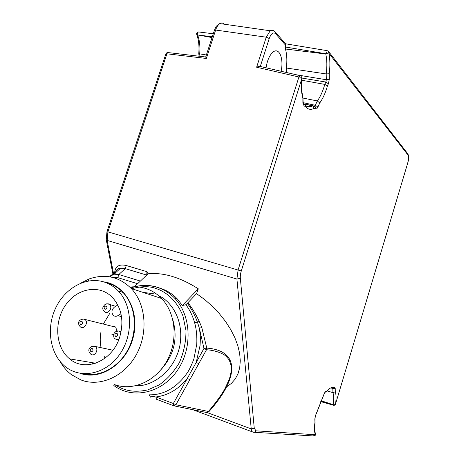 <?xml version="1.0" encoding="UTF-8"?>
<svg xmlns="http://www.w3.org/2000/svg" width="459" height="459" viewBox="0 0 459 459"><rect width="100%" height="100%" fill="white"/><g stroke="black" fill="none" stroke-linecap="round" stroke-linejoin="round"><path stroke-width="0.69" d="M198.822 31.981L199.55 32.055L198.259 31.906L196.492 33.708L197.209 34.827L198.248 31.912L213.286 33.777M197.209 34.827L212.035 37.592M198.77 53.37L199.682 53.852C200.325 46.795 199.659 40.541 197.691 35.102M168.051 52.573L167.271 52.475L166.915 53.801L166.026 53.445M106.947 231.697L107.917 231.864L107.154 240.424L236.919 279.043L238.106 269.898L298.912 76.98L300.381 75.701L301.288 75.838M206.355 54.988L199.682 53.852L199.94 56.314M219.752 23.57L217.589 25.784L216.063 28.756L206.332 58.454L205.701 56.991L167.265 52.481L166.055 53.37L106.964 231.646L106.253 239.696L107.154 240.424L113.643 274.098M226.539 386.903L231.313 383.483L235.163 379.094L237.992 373.792L239.718 367.676L240.286 360.854L239.655 353.447L237.814 345.621L234.79 337.531L230.625 329.361L225.409 321.294L219.247 313.52L212.276 306.205L204.657 299.532L196.561 293.651L198.299 288.814C180.106 277.265 163.358 272.256 148.045 273.799L146.943 271.682L146.708 275.073L148.045 273.799M240.344 278.286L236.919 279.043L251.239 428.907L254.246 428.144L240.344 278.286C240.155 276.123 240.464 273.684 241.285 270.976L301.529 79.579L301.919 77.359L298.912 76.98L256.627 67.221L266.249 37.202L270.19 30.77C271.929 29.944 273.719 30.432 275.566 32.228L275.607 33.714L285.578 45.211L285.4 43.611M223.458 24.092L224.095 24.075C222.655 22.766 221.209 22.594 219.758 23.564L270.196 30.77L272.296 30.122L273.851 30.851M285.578 45.211L285.435 48.998C286.932 54.46 287.236 60.806 286.353 68.03L286.565 72.522M285.337 47.002L326.257 53.823L327.25 50.679L328.627 51.563L328.868 53.221L407.89 154.901C408.757 156.611 408.648 159.502 407.569 163.582L335.54 403.989C336.292 398.687 336.206 394.614 335.282 391.779L335.213 388.44L334.399 387.293L333.641 387.66C331.909 386.948 329.774 387.987 327.244 390.781L325.712 391.521L324.1 393.902L315.562 415.401L314.822 418.969L314.949 422.337C314.191 427.886 314.34 432.022 315.39 434.748L313.199 435.947L254.401 432.303M256.627 67.221L259.088 66.205L260.31 66.389L269.232 38.51C271.131 33.467 273.254 31.866 275.607 33.714M269.232 38.51L266.249 37.202L214.554 29.887L205.758 56.807M160.088 288.212C166.841 290.295 172.693 293.984 177.633 299.285L182.315 305.522L198.299 288.814M109.655 276.788L111.198 275.125L113.362 274.161L118.835 274.499L140.402 281.074L146.708 275.073L125.244 268.635L120.619 268.165C117.384 268.699 115.548 270.626 115.106 273.937M140.402 281.074L134.338 286.841M196.561 293.651L187.96 302.676C192.419 308.632 195.144 312.9 199.309 321.507L201.788 327.474L206.779 348.111C240.068 350.498 239.426 377.705 208.811 411.763L208.375 411.459L206.338 412.463L174.305 405.905M335.437 404.614L334.066 405.406L333.55 404.798L320.927 401.218M296.818 74.88L326.32 79.74L325.861 82.041L328.414 83.762L329.327 79.166L329.223 73.756C330.205 66.044 330.09 59.2 328.868 53.221M303.135 102.65L315.327 105.306L314.306 106.264L315.402 106.936L315.878 108.949C316.561 109.07 317.244 108.427 317.921 107.022L319.751 102.971C322.884 98.57 325.465 92.856 327.485 85.816L328.414 83.762M303.267 103.659L304.11 106.069L305.183 106.333C307.691 109.397 310.594 110.108 313.893 108.462L315.878 108.949M281.097 71.265C283.892 59.142 279.451 47.306 273.409 51.798C269.76 54.661 267.304 59.997 266.042 67.806M285.435 48.998L325.775 54.019L328.644 52.705M301.919 77.359L302.056 76.412L300.381 75.701L259.088 66.205M182.315 305.522L185.929 304.736L187.96 302.676M150.489 397.121L149.112 394.82C164.041 395.09 176.847 387.654 187.536 372.507C189.429 369.581 191.546 365.077 193.876 358.995L196.773 344.244C197.106 336.022 196.395 328.868 194.633 322.78C192.809 316.182 189.911 310.164 185.929 304.736M137.614 283.725L117.802 277.643L112.765 277.443M208.805 411.769L206.825 412.561M206.779 348.111L206.521 349.741C213.096 350.206 218.943 351.858 224.044 354.698C225.576 355.679 227.274 357.423 229.127 359.919C230.693 363.585 231.439 366.414 231.37 368.399C231.525 369.971 230.871 373.494 229.414 378.979L224.646 389.261C220.877 395.893 213.395 405.808 208.375 411.459L175.895 404.758L173.835 405.813L173.353 403.513L175.895 404.758L198.758 363.683L196.211 362.409L200.067 345.507C200.411 338.094 200.669 337.17 199.355 328.26L203.968 348.456L206.779 348.111M201.788 327.474L199.355 328.26L197.479 322.258C194.891 315.167 191.512 308.878 187.347 303.399M315.494 433.606L315.562 434.902M335.386 404.626L333.55 404.798L321.151 400.736M325.775 54.019C327.049 59.756 327.187 66.389 326.194 73.933L329.223 73.756M326.332 53.887L326.028 54.007M286.353 68.03L326.194 73.933L326.32 79.74L329.327 79.166M301.718 80.233L324.794 84.399L327.485 85.816M301.902 78.064L325.861 82.041L324.794 84.399C322.861 91.243 320.365 96.757 317.307 100.94L319.751 102.971M302.963 98.054L317.307 100.94L315.327 105.306L317.921 107.022M305.235 105.203C307.329 106.872 309.641 107.05 312.16 105.725L313.296 106.413L313.893 108.462M304.151 104.13L305.109 104.79L305.183 106.333M304.828 104.296L303.623 103.998L304.11 106.069M302.871 96.734L302.883 103.252M315.562 415.401L315.012 418.298L314.949 422.337M315.012 418.298L314.822 418.969M315.62 415.51L316.331 413.473M322.614 397.907L322.637 397.592M322.666 397.769L324.1 393.902M324.651 392.743L325.712 391.521M326.527 391.848L327.244 390.781M331.559 388.916L333.641 387.66M333.119 388.543L334.399 387.293M327.278 390.953L332.924 392.64L332.85 389.066L335.213 388.44M333.177 404.534C333.957 399.307 333.871 395.342 332.924 392.64L335.282 391.779M194.633 322.78L199.309 321.507M150.093 396.031L155.876 396.978C168.12 395.4 178.597 389.209 187.318 378.4L203.968 348.456L206.521 349.741L198.758 363.683M173.594 405.722L156.399 399.261L155.876 396.978L173.353 403.513L187.318 378.4L189.865 379.662M129.868 287.104C135.204 286.427 140.408 286.864 145.48 288.407C151.579 290.306 156.955 293.668 161.602 298.493C175.74 313.113 178.333 340.331 166.956 360.849C155.687 381.446 132.565 391.504 114.257 384.487M92.569 364.085L91.886 362.61M80.4 283.312L89.172 278.929C105.163 273.472 119.197 276.674 131.268 288.527C145.928 303.944 148.418 332.844 136.306 354.692C124.314 376.621 100.005 387.362 80.95 379.954L71.42 374.647C66.888 371.165 63.141 366.804 60.175 361.566M103.51 281.826C125.1 284.333 139.995 310.68 133.305 336.975C126.982 363.362 100.877 380.844 80.176 373.351M83.549 373.752C100.251 377.7 119.805 366.741 128.899 347.819C138.073 328.937 135.325 305.212 122.955 292.423C118.852 288.177 114.125 285.211 108.772 283.524M103.952 281.958C109.34 283.662 114.096 286.651 118.215 290.926C132.559 305.642 133.517 334.795 119.713 354.348C106.092 374.062 81.214 379.369 65.557 366.804C50.22 354.807 45.975 329.097 55.315 308.741C64.512 288.309 85.85 276.272 103.952 281.958M119.701 337.113C124.171 321.185 121.721 307.937 112.346 297.369C99.454 284.018 77.106 288.08 65.545 305.126C53.743 321.954 55.464 347.612 69.659 358.892C85.236 372.542 112.547 361.113 119.701 337.113M109.971 313.049L103.269 324.111M101.026 331.599C99.942 337.13 99.97 342.546 101.112 347.859M104.302 356.614L105.14 358.1M113.063 326.515L114.739 326.584L115.76 327.181L116.919 331.014M113.631 334.617L111.17 333.94M120.964 313.761L117.906 315.654C116.173 316.618 114.612 316.486 113.224 315.258C111.181 312.321 111.6 309.59 114.469 307.065L117.797 304.988M241.285 270.976L107.917 231.864L166.915 53.801L206.332 58.454M106.236 239.621L112.943 274.275M197.473 35.022L212.333 36.686M315.39 434.748L255.91 430.817L254.883 432.12L253.339 432.24C252.169 432.12 251.469 431.012 251.239 428.907L207.152 412.566M146.943 271.682L126.265 265.52C118.738 263.85 114.842 266.559 114.584 273.65M192.688 409.669L252.461 431.913M407.357 153.208L407.89 154.901M274.694 31.361L285.716 43.972M219.752 23.564C214.307 27.201 216.011 27.609 214.554 29.887L214.468 30.145M126.265 265.52L125.244 268.635L118.835 274.499L117.802 277.643M407.569 163.582L335.54 403.989M301.529 79.579C301.001 86.596 301.379 92.626 302.676 97.669M255.91 430.817L254.246 428.144M130.74 287.971C139.542 284.85 148.274 284.563 156.926 287.11C163.697 289.199 169.652 292.94 174.793 298.321C191.432 315.603 192.774 348.777 176.967 370.992C161.356 393.38 132.548 399.485 113.826 385.526M312.275 105.754L314.306 106.264M303.227 103.487L303.738 103.619M131.744 288.682C141.458 286.152 149.422 286.055 155.63 288.39C164.534 291.19 176.026 298.82 182.963 315.93L185.964 330.463C186.09 341.444 183.875 352.196 179.326 362.73C173.542 372.278 166.766 379.702 159.003 384.992L147.729 389.909C132.88 393.047 123.741 390.288 114.698 384.653M312.304 105.828L304.719 104.17M153.863 293.829L142.772 292.303M136.621 385.589C150.374 386.96 174.621 372.496 179.928 345.237C184.507 318.242 169.423 300.134 158.716 295.751M332.85 389.066L332.396 388.934M161 369.615C174.024 355.18 178.012 338.753 172.968 320.336M117.906 315.654L121.503 316.63M81.398 319.378L84.1 319.051L85.162 319.671C88.834 322.671 83.79 330.13 80.325 326.831C76.033 322.086 80.451 319.057 83.521 319.085L115.76 327.181M116.127 331.415L119.156 330.968L120.964 332.442M118.904 339.373L116.953 339.677L115.22 338.851C113.654 338.002 113.293 336.149 114.136 333.286C115.622 331.387 117.108 330.629 118.594 331.014L121.078 331.863M105.616 304.191L108.37 303.841L109.598 304.592C113.212 307.823 107.802 315.075 104.417 311.558C102.982 310.186 102.483 308.809 102.925 307.421C104.256 304.673 105.857 303.491 107.739 303.887L115.662 306.319M91.507 346.562L94.468 346.143L95.478 346.729C99.305 349.724 94.342 357.4 90.721 354.101C86.252 349.58 90.681 345.977 93.957 346.178L112.92 350.223M81.794 321.202C83.165 322.918 82.798 324.037 80.681 324.559C79.315 322.843 79.682 321.725 81.794 321.202M116.896 333.205C118.347 334.972 117.974 336.12 115.777 336.642C114.331 334.869 114.704 333.722 116.896 333.205M106.109 305.969C107.526 307.679 107.154 308.809 104.996 309.349C103.585 307.639 103.958 306.509 106.109 305.969M92.161 348.404C93.561 350.177 93.188 351.313 91.037 351.812C89.637 350.039 90.01 348.903 92.161 348.404M196.601 34.092C198.678 39.646 199.395 46.101 198.764 53.456L199.057 56.21M328.627 51.563L407.856 153.851C408.917 156.008 408.843 159.29 407.621 163.691M328.633 51.58L327.25 50.679L285.659 43.812M115.565 272.761C116.19 269.68 117.877 268.148 120.619 268.165L114.193 274.006L109.724 276.8M333.831 405.343L320.738 401.625M177.633 299.285L174.793 298.321C169.543 292.911 163.473 289.176 156.576 287.127C148.016 284.695 139.404 284.982 130.752 287.988M315.643 434.834L314.794 435.798M304.483 103.958L314.685 106.184L315.402 106.936L313.296 106.413M312.361 105.782C312.177 106.436 307.874 108.783 305.109 104.79M302.923 96.958L303.141 102.73M302.917 96.901C301.483 91.393 301.184 84.697 302.033 76.808M315.121 422.005C314.375 427.719 314.553 431.701 315.654 433.95M322.562 397.953L316.417 413.525M324.57 392.887L324.157 394.017M327.169 391.079L329.355 388.859M122.421 291.872L122.002 292.119M131.268 288.527L161.602 298.493M88.065 281.046L89.172 278.929M122.955 292.423L118.215 290.926M95.581 363.23L69.659 358.892"/></g></svg>
